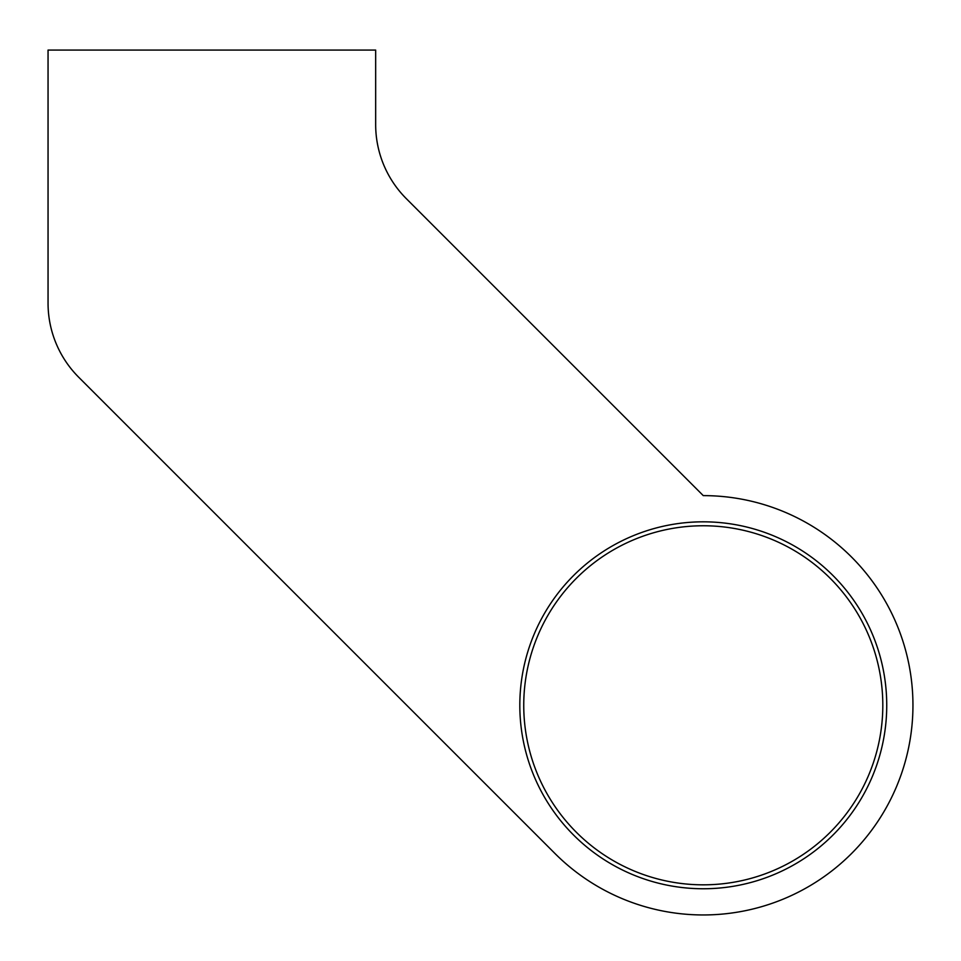 <?xml version="1.0" encoding="UTF-8"?>
<svg xmlns="http://www.w3.org/2000/svg" width="961" height="961" viewBox="0 0 961 961"><rect width="100%" height="100%" fill="white"/><g stroke="black" fill="none" stroke-linecap="round" stroke-linejoin="round"><path stroke-width="1.44" d="M912.95 705.29A209.678 209.678 0 0 1 555.014 853.548L78.754 377.289A104.833 104.833 0 0 1 48.05 303.159L48.05 50.068L375.667 50.068L375.667 124.582A104.833 104.833 0 0 0 406.371 198.711L703.272 495.624A209.678 209.678 0 0 1 912.95 705.29A209.678 209.678 0 0 0 703.272 495.624L406.371 198.711A104.833 104.833 0 0 1 375.667 124.582M886.739 705.29A183.467 183.467 0 0 1 703.272 888.757A183.467 183.467 0 0 1 519.817 705.29A183.467 183.467 0 0 1 703.272 521.823A183.467 183.467 0 0 1 886.739 705.29M523.745 705.29A179.527 179.527 0 0 0 703.272 884.829A179.527 179.527 0 0 0 882.811 705.29A179.527 179.527 0 0 0 703.272 525.763A179.527 179.527 0 0 0 523.745 705.29M78.754 377.289L555.014 853.548"/></g></svg>

